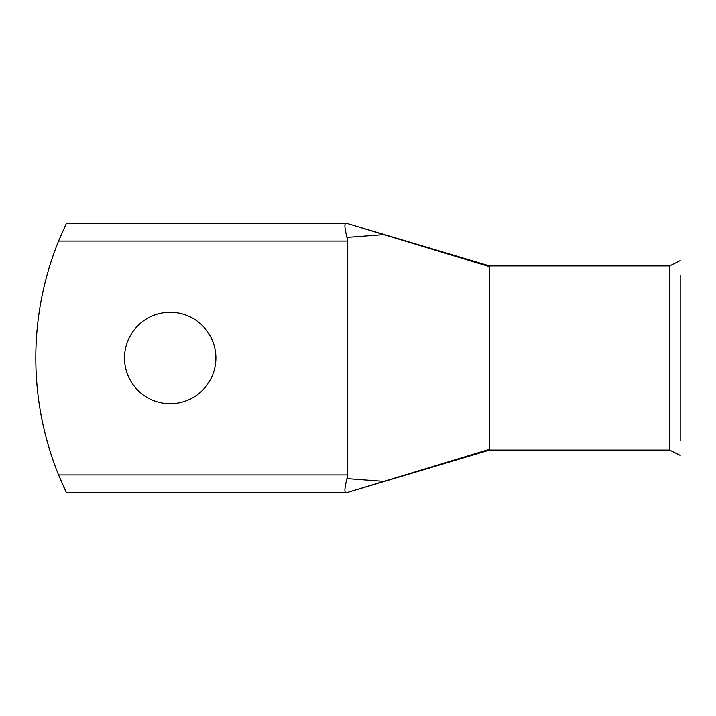 <?xml version="1.0" encoding="UTF-8"?>
<svg xmlns="http://www.w3.org/2000/svg" width="716" height="716" viewBox="0 0 716 716"><rect width="100%" height="100%" fill="white"/><g stroke="black" fill="none" stroke-linecap="round" stroke-linejoin="round"><path stroke-width="1.07" d="M680.2 275.096L680.2 440.904M489.529 266.71L383.883 234.624L346.956 237.399L347.6 241.077L347.6 474.923L346.956 478.601L383.883 481.376L489.529 449.29L489.529 265.94L669.621 265.94L669.621 450.06L680.2 455.349M669.621 265.94L680.2 260.651M170.193 312.301A45.699 45.699 0 0 0 124.503 358A45.699 45.699 0 0 0 170.193 403.699A45.699 45.699 0 0 0 215.892 358A45.699 45.699 0 0 0 170.193 312.301M489.529 449.29L489.529 450.06L669.621 450.06M346.956 237.399C344.844 228.896 344.369 224.296 345.515 223.607L66.257 223.607L58.56 241.077L66.248 223.625M358.967 227.061L383.883 234.624M63.796 487.113L65.559 490.925M347.6 474.923L58.56 474.923L66.257 492.393L58.56 474.923A311.737 311.737 0 0 1 58.56 241.077L347.6 241.077M383.883 481.376L347.6 492.393L345.515 492.393C344.369 491.695 344.844 487.104 346.956 478.601M345.515 223.607L347.6 223.607L489.529 265.94M66.257 492.393L345.515 492.393M489.529 450.06L347.6 492.393"/></g></svg>
